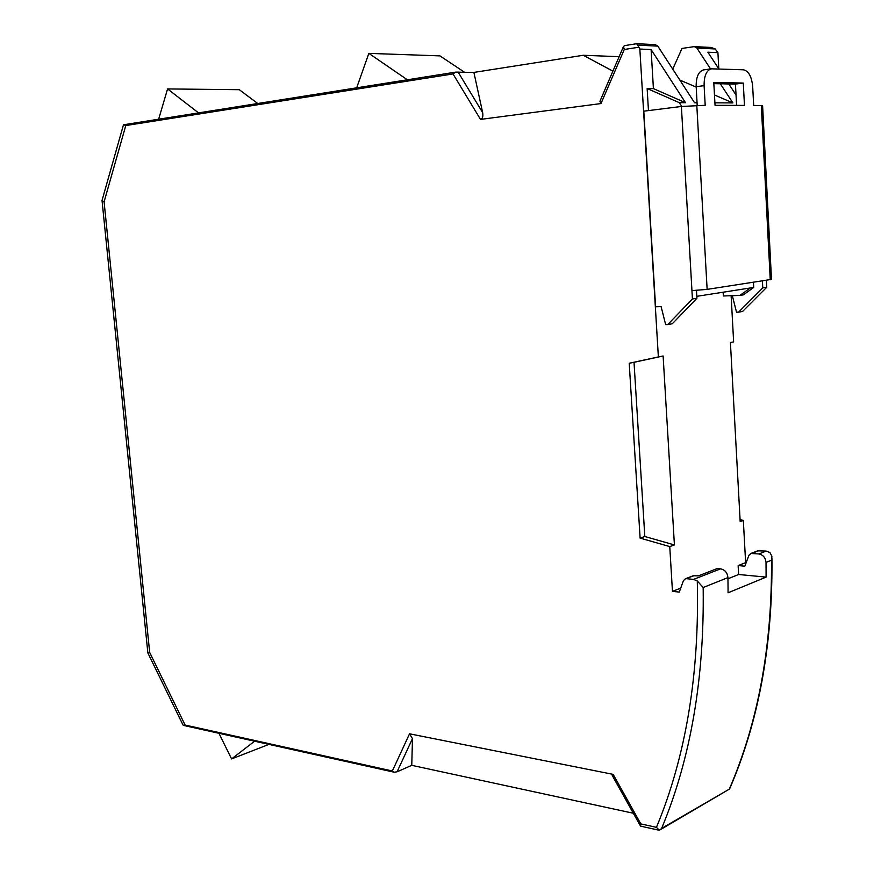 <?xml version="1.0" encoding="UTF-8"?>
<svg xmlns="http://www.w3.org/2000/svg" width="874" height="874" viewBox="0 0 874 874"><rect width="100%" height="100%" fill="white"/><g stroke="black" fill="none" stroke-linecap="round" stroke-linejoin="round"><path stroke-width="1.31" d="M739.928 295.412L750.274 287.972L753.716 287.426L743.381 294.855L739.928 295.412L723.344 295.98L723.137 292.2M655.576 306.785L643.81 111.173L681.392 106.464L692.426 298.974L667.747 324.571L665.66 324.615L661.105 306.621L655.576 306.785M648.453 110.594L647.131 88.514L653.413 88.613L651.097 49.567L639.844 49.042L658.362 356.942L663.115 355.991L674.411 544.928L669.757 546.578L672.456 591.359L680.715 588.115M727.976 578.774L738.639 574.502L766.105 577.113L728.086 592.791L727.955 577.605C727.397 572.689 724.939 569.772 720.602 568.843L717.259 568.537L698.457 575.835L693.104 575.78M766.105 577.113L766.028 562.397C765.493 557.634 763.089 554.826 758.818 553.963L750.919 553.45L748.931 555.285L744.823 566.177L738.148 565.576L738.639 574.502M738.148 565.576L745.631 562.638L743.337 520.423L740.18 521.549L730.413 342.532L733.636 341.887L731.134 295.718M718.799 68.828L717.925 52.669L707.853 52.2L718.92 69.002M766.028 562.397L771.491 560.223L771.884 556.181L769.885 552.51L766.236 551.068L757.736 550.817M694.633 46.628L711.13 47.458L715.151 48.955L717.925 52.669M733.636 341.887L730.413 342.586M740.07 519.56L743.337 520.423M710.573 68.937L696.862 48.048L694.317 46.606L682.004 48.452L672.74 69.122M660.187 829.787L729.277 789.167C758.097 722.612 772.168 646.301 771.491 560.223M727.955 577.605L703.166 587.503C704.477 678.563 690.624 758.861 661.629 828.399L659.378 830.289L656.44 827.339L640.806 823.887L640.686 826.17L659.378 830.289M728.763 83.959L736.039 94.993M714.91 102.826L732.893 102.903L714.473 94.971M696.185 87.094L679.841 80.058M732.893 102.903L720.329 83.784M183.518 725.42L394.283 772.234L392.35 770.999L185.102 725.049L183.518 725.42L182.841 724.677M633.344 813.257L411.763 765.34L397.069 771.808L394.283 772.234M696.818 296.319L750.274 287.972M753.716 287.426L753.443 282.357M636.884 43.711L655.216 44.629L657.805 46.125L694.568 102.75L697.059 102.761M639.844 49.042L637.692 45.131L657.805 46.125M681.731 106.42L679.317 102.684L685.511 102.706L651.097 49.567M612.903 71.144L583.264 55.27L619.12 56.69M473.883 72.422L482.667 112.626C483.267 116.45 482.557 118.711 480.514 119.41L453.016 73.94L455.66 72.127L473.883 72.422L583.264 55.27M455.66 72.127L123.409 125.004M762.412 280.991L762.773 287.874L738.563 312.149L736.52 312.204L732.325 295.674M713.85 83.653L735.449 84.09L736.585 105.383M696.163 86.701L704.105 85.641C704.029 75.962 706.432 70.357 711.349 68.828L703.417 69.942C698.49 71.471 696.075 77.054 696.163 86.701L697.201 105.295M679.317 102.684L647.131 88.514M653.413 88.613L685.511 102.706M669.757 546.578L640.118 538.111L644.815 536.516L634.021 362.306L663.115 355.991M674.411 544.928L644.815 536.516M640.118 538.111L629.214 363.267L634.021 362.306M629.214 363.267L658.362 356.942M636.633 43.755L637.692 45.131M638.686 47.24L624.276 49.49L623.49 46.53L624.528 45.666M624.276 49.49L600.973 103.558L599.935 101.275L600.678 99.538M694.721 575.474L685.434 578.752L683.413 580.653L679.284 592.091L672.456 591.359M411.763 765.34L412.473 738.628L409.535 733.81L613.144 774.375L612.237 775.467L612.75 776.374M149.673 652.463L147.859 652.954L102.05 200.627L104.093 201.828L149.673 652.463L185.102 725.049M123.737 124.742L125.78 125.561L104.093 201.828M600.973 103.558L480.514 119.41M686.407 578.686L693.53 579.396L697.288 580.97C699.539 674.171 685.926 756.294 656.44 827.339M703.166 587.503L697.288 580.97M257.764 103.493L239.301 89.705L167.568 88.93L158.653 119.203M198.529 112.877L167.568 88.93M464.433 72.181L439.939 55.881L368.839 53.369L356.679 87.815M407.35 79.785L368.839 53.369M254.607 741.207L231.588 758.927L218.937 733.286M268.919 744.386L231.588 758.927M667.747 324.571L672.281 323.773L696.928 298.263L696.48 290.376M762.773 287.874L766.771 287.251L742.594 311.439L738.563 312.149M766.771 287.251L766.411 280.39M692.426 298.974L696.928 298.263M711.349 68.828L743.435 69.8C748.603 70.98 751.684 76.562 752.689 86.537L753.672 105.415L762.598 105.688L771.491 279.385L707.132 289.381L691.946 290.616M704.105 85.641L705.198 105.317L681.392 106.464M744.462 105.393L715.041 105.339L713.785 82.429L743.293 83.052L744.462 105.393M735.449 84.09L743.293 83.052M758.818 553.963L766.236 551.068M751.869 553.373L759.309 550.489M661.629 828.399L729.277 789.167M696.862 48.048L715.151 48.955M123.824 124.731L455.441 72.171M458.063 72.029L482.667 112.626M613.144 774.375L640.806 823.887M412.473 738.628L397.069 771.808M392.35 770.999L409.535 733.81M453.016 73.94L125.78 125.561M720.602 568.843L693.53 579.396M770.245 279.8L761.309 105.426M707.132 289.381L696.796 105.295M750.919 553.45L758.37 550.565M729.353 789.451C758.632 722.186 772.824 645.045 771.928 558.016M636.764 43.7L624.265 45.677M623.49 46.53L599.935 101.275M685.434 578.752L693.748 575.54M612.237 775.467L640.358 825.81M123.453 124.862L102.007 200.485M183.037 725.07L147.859 652.954"/></g></svg>
